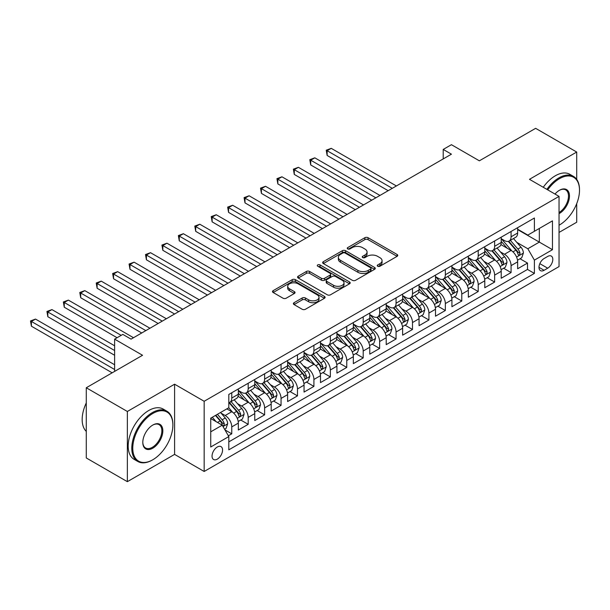 <?xml version="1.0" encoding="UTF-8"?>
<svg xmlns="http://www.w3.org/2000/svg" width="610" height="610" viewBox="0 0 610 610"><rect width="100%" height="100%" fill="white"/><g stroke="black" fill="none" stroke-linecap="round" stroke-linejoin="round"><path stroke-width="0.91" d="M377.704 266.235A1.594 0.923 0 0 0 379.961 266.235L397.102 256.337A2.28 1.319 0 0 0 397.766 255.407A2.28 1.319 0 0 0 397.102 254.477L368.074 237.717A2.28 1.319 0 0 0 364.849 237.717L347.708 247.607A1.594 0.923 0 0 0 347.242 248.262A1.594 0.923 0 0 0 347.708 248.91A1.594 0.923 0 0 0 349.972 248.91L352.183 247.629A7.297 4.217 0 0 1 362.508 247.629L364.925 249.032A7.297 4.217 0 0 1 367.067 252.006A7.297 4.217 0 0 1 364.925 254.988L362.706 256.269A1.594 0.923 0 0 0 362.241 256.917A1.594 0.923 0 0 0 362.706 257.572A1.594 0.923 0 0 0 364.963 257.572L367.182 256.291A7.297 4.217 0 0 1 377.506 256.291L379.923 257.687A7.297 4.217 0 0 1 382.058 260.668A7.297 4.217 0 0 1 379.923 263.65L377.704 264.931A1.594 0.923 0 0 0 377.239 265.579A1.594 0.923 0 0 0 377.704 266.235L377.704 264.931M217.305 459.139A7.434 4.293 120 0 0 222.162 452.589A7.434 4.293 120 0 0 221.026 446.634A7.434 4.293 120 0 0 217.305 447A7.434 4.293 120 0 0 212.448 453.55A7.434 4.293 120 0 0 213.591 459.513A7.434 4.293 120 0 0 217.305 459.139M294.05 302.705A2.28 1.319 0 0 0 293.379 303.635A2.28 1.319 0 0 0 294.05 304.565L302.194 309.27A2.28 1.319 0 0 0 305.419 309.27L324.451 298.282A2.28 1.319 0 0 0 325.115 297.352A2.28 1.319 0 0 0 324.451 296.422L295.423 279.662A2.28 1.319 0 0 0 292.198 279.662L273.166 290.65A2.28 1.319 0 0 0 272.495 291.58A2.28 1.319 0 0 0 273.166 292.51L283.002 298.191A2.28 1.319 0 0 0 286.227 298.191L294.371 293.486A2.28 1.319 0 0 0 295.042 292.556A2.28 1.319 0 0 0 294.371 291.626L289.491 288.812A6.1 3.523 0 0 1 287.707 286.319A6.1 3.523 0 0 1 291.473 283.063A6.1 3.523 0 0 1 298.122 283.825L317.231 294.859A6.1 3.523 0 0 1 319.015 297.352A6.1 3.523 0 0 1 315.248 300.608A6.1 3.523 0 0 1 308.607 299.846L305.419 298A2.28 1.319 0 0 0 302.194 298L294.05 302.705L294.05 304.565M576.709 179.378L576.709 152.042L535.633 128.329L479.361 160.819L451.43 144.692L443.218 149.435L451.43 154.177L131.051 339.145L122.839 334.402L114.619 339.145L114.619 371.398M127.353 411.475L127.353 481.671L174.59 454.397L174.59 384.201L127.353 411.475L86.277 387.762L142.549 355.272L114.619 339.145M174.59 384.201L204.159 401.281L559.042 196.389L559.042 266.585L204.159 471.477L204.159 401.281M576.709 152.042L529.472 179.317L559.042 196.389M352.344 280.31A2.28 1.319 0 0 0 355.569 280.31L374.601 269.33A2.28 1.319 0 0 0 375.272 268.392A2.28 1.319 0 0 0 374.601 267.462L345.573 250.702A2.28 1.319 0 0 0 342.347 250.702L323.315 261.69A2.28 1.319 0 0 0 322.652 262.62A2.28 1.319 0 0 0 323.315 263.55L352.344 280.31M318.389 266.578A1.594 0.923 0 0 1 320.014 266.799L320.014 264.908L349.522 281.942A2.28 1.319 0 0 1 350.193 282.872A2.28 1.319 0 0 1 349.522 283.802L330.498 294.79A2.28 1.319 0 0 1 327.273 294.79L298.244 278.03L298.244 276.17A2.28 1.319 0 0 0 297.573 277.1A2.28 1.319 0 0 0 298.244 278.03M298.244 276.17L306.388 271.465A2.28 1.319 0 0 1 309.613 271.465L321.386 278.267A2.28 1.319 0 0 0 324.611 278.267L330.01 275.148A2.28 1.319 0 0 0 330.681 274.218A2.28 1.319 0 0 0 330.01 273.28L317.757 266.204A1.594 0.923 0 0 1 317.284 265.556A1.594 0.923 0 0 1 318.275 264.702A1.594 0.923 0 0 1 320.014 264.908M127.353 481.671L86.277 457.957L86.277 387.762M559.042 232.433L576.709 222.238L576.709 203.671M228.353 435.784L231.762 433.817L224.945 429.882M221.064 413.122L225.189 415.509A9.295 5.368 60 0 1 231.762 426.893L238.335 423.096L238.335 430.019L248.194 424.331L240.721 420.015M237.496 403.637L241.621 406.024A9.295 5.368 60 0 1 248.194 417.408L254.766 413.611L254.766 420.534L264.626 414.846L257.145 410.53M253.928 394.151L258.053 396.538A9.295 5.368 60 0 1 264.626 407.922L271.198 404.125L271.198 411.048L281.05 405.36L273.577 401.045M270.36 384.666L274.485 387.053A9.295 5.368 60 0 1 281.05 398.437L287.623 394.639L287.623 401.563L297.482 395.875L290.009 391.559M286.784 375.18L290.909 377.567A9.295 5.368 60 0 1 297.482 388.951L304.054 385.154L304.054 392.077L313.914 386.389L306.441 382.073M303.216 365.695L307.341 368.082A9.295 5.368 60 0 1 313.914 379.466L320.486 375.668L320.486 382.592L330.346 376.904L322.865 372.588M319.648 356.209L323.773 358.596A9.295 5.368 60 0 1 330.346 369.98L336.918 366.183L336.918 373.106L346.77 367.418L339.297 363.102M336.072 346.724L340.197 349.111A9.295 5.368 60 0 1 346.77 360.495L353.342 356.697L353.342 363.621L363.202 357.933L355.729 353.617M352.504 337.238L356.629 339.625A9.295 5.368 60 0 1 363.202 351.009L369.774 347.212L369.774 354.135L379.633 348.447L372.153 344.131M368.936 327.753L373.061 330.14A9.295 5.368 60 0 1 379.633 341.516L386.206 337.726L386.206 344.65L396.065 338.962L388.585 334.646M385.367 318.267L389.493 320.654A9.295 5.368 60 0 1 396.065 332.031L402.63 328.241L402.63 335.164L412.49 329.476L405.017 325.16M401.792 308.782L405.917 311.169A9.295 5.368 60 0 1 412.49 322.545L419.062 318.755L419.062 325.679L428.921 319.991L421.449 315.675M418.224 299.296L422.349 301.683A9.295 5.368 60 0 1 428.921 313.06L435.494 309.27L435.494 316.193L445.353 310.505L437.873 306.19M434.655 289.811L438.781 292.198A9.295 5.368 60 0 1 445.353 303.574L451.926 299.784L451.926 306.708L461.778 301.02L454.305 296.704M451.087 280.325L455.212 282.712A9.295 5.368 60 0 1 461.778 294.089L468.35 290.299L468.35 297.222L478.209 291.534L470.737 287.219M467.512 270.84L471.637 273.227A9.295 5.368 60 0 1 478.209 284.603L484.782 280.813L484.782 287.737L494.641 282.049L487.161 277.725M483.943 261.354L488.069 263.741A9.295 5.368 60 0 1 494.641 275.118L501.214 271.328L501.214 278.252L511.073 272.563L511.073 265.632A9.295 5.368 -120 0 0 504.5 254.256L500.375 251.869M503.593 268.24L511.073 272.563M238.335 423.096A9.295 5.368 -120 0 0 231.762 411.712L226.836 408.868M254.766 413.611A9.295 5.368 -120 0 0 248.194 402.226L238.037 396.363M271.198 404.125A9.295 5.368 -120 0 0 264.626 392.741L254.462 386.877M287.623 394.639A9.295 5.368 -120 0 0 281.05 383.255L270.893 377.392M304.054 385.154A9.295 5.368 -120 0 0 297.482 373.77L287.325 367.906M320.486 375.668A9.295 5.368 -120 0 0 313.914 364.284L303.75 358.421M336.918 366.183A9.295 5.368 -120 0 0 330.346 354.799L320.181 348.935M353.342 356.697A9.295 5.368 -120 0 0 346.77 345.313L336.613 339.45M369.774 347.212A9.295 5.368 -120 0 0 363.202 335.828L353.045 329.964M386.206 337.726A9.295 5.368 -120 0 0 379.633 326.342L369.469 320.479M402.63 328.241A9.295 5.368 -120 0 0 396.065 316.857L385.901 310.993M419.062 318.755A9.295 5.368 -120 0 0 412.49 307.371L402.333 301.508M435.494 309.27A9.295 5.368 -120 0 0 428.921 297.886L418.757 292.022M451.926 299.784A9.295 5.368 -120 0 0 445.353 288.4L435.189 282.537M468.35 290.299A9.295 5.368 -120 0 0 461.778 278.915L451.621 273.051M484.782 280.813A9.295 5.368 -120 0 0 478.209 269.429L468.053 263.566M501.214 271.328A9.295 5.368 -120 0 0 494.641 259.944L484.477 254.08M547.711 256.436L544.097 258.518A7.206 4.156 120 0 0 539.385 264.87A7.206 4.156 120 0 0 540.49 270.642A7.206 4.156 120 0 0 544.097 270.283L547.711 268.194A7.206 4.156 120 0 0 552.416 261.85A7.206 4.156 120 0 0 551.31 256.078A7.206 4.156 120 0 0 547.711 256.436M210.732 431.827L222.238 425.185L228.803 436.569L228.803 449.844L534.398 273.41L534.398 260.135L527.825 248.75L516.8 242.383M228.803 436.569L210.732 447L210.732 418.163L228.803 407.732L228.803 394.449L534.398 218.014L534.398 231.297L552.469 220.866L552.469 249.696L534.398 260.135M238.335 390.469L241.621 392.36A9.295 5.368 60 0 0 246.272 392.825L252.837 389.027A9.295 5.368 -120 0 0 254.766 384.773L254.766 379.458M254.766 380.983L258.053 382.874A9.295 5.368 60 0 0 262.696 383.339L269.269 379.542A9.295 5.368 -120 0 0 271.198 375.287L271.198 369.973M271.198 371.498L274.485 373.389A9.295 5.368 60 0 0 279.128 373.854L285.701 370.056A9.295 5.368 -120 0 0 287.623 365.802L287.623 360.487M287.623 362.012L290.909 363.903A9.295 5.368 60 0 0 295.56 364.368L302.133 360.571A9.295 5.368 -120 0 0 304.054 356.316L304.054 351.002M304.054 352.527L307.341 354.418A9.295 5.368 60 0 0 311.985 354.883L318.557 351.085A9.295 5.368 -120 0 0 320.486 346.831L320.486 341.516M320.486 343.034L323.773 344.932A9.295 5.368 60 0 0 328.416 345.397L334.989 341.6A9.295 5.368 -120 0 0 336.918 337.345L336.918 332.031M336.918 333.548L340.197 335.447A9.295 5.368 60 0 0 344.848 335.912L351.421 332.114A9.295 5.368 -120 0 0 353.342 327.86L353.342 322.545M353.342 324.062L356.629 325.961A9.295 5.368 60 0 0 361.28 326.426L367.853 322.629A9.295 5.368 -120 0 0 369.774 318.374L369.774 313.06M369.774 314.577L373.061 316.476A9.295 5.368 60 0 0 377.704 316.941L384.277 313.143A9.295 5.368 -120 0 0 386.206 308.889L386.206 303.574M386.206 305.091L389.493 306.99A9.295 5.368 60 0 0 394.136 307.455L400.709 303.658A9.295 5.368 -120 0 0 402.63 299.403L402.63 294.089M402.63 295.606L405.917 297.505A9.295 5.368 60 0 0 410.568 297.97L417.141 294.173A9.295 5.368 -120 0 0 419.062 289.918L419.062 284.603M419.062 286.12L422.349 288.019A9.295 5.368 60 0 0 427 288.484L433.565 284.687A9.295 5.368 -120 0 0 435.494 280.432L435.494 275.118M435.494 276.635L438.781 278.534A9.295 5.368 60 0 0 443.424 278.999L449.997 275.202A9.295 5.368 -120 0 0 451.926 270.947L451.926 265.632M451.926 267.149L455.212 269.048A9.295 5.368 60 0 0 459.856 269.513L466.429 265.716A9.295 5.368 -120 0 0 468.35 261.461L468.35 256.147M468.35 257.664L471.637 259.563A9.295 5.368 60 0 0 476.288 260.028L482.861 256.231A9.295 5.368 -120 0 0 484.782 251.976L484.782 246.661M484.782 248.178L488.069 250.077A9.295 5.368 60 0 0 492.712 250.535L499.285 246.745A9.295 5.368 -120 0 0 501.214 242.49L501.214 237.176M228.803 441.876L527.497 269.429L527.497 263.07L517.638 268.766L517.638 261.842A9.295 5.368 -120 0 0 511.073 250.458L500.909 244.595M501.214 238.693L504.5 240.592A9.295 5.368 -120 0 0 509.144 241.049A9.295 5.368 -120 0 0 511.073 236.794L511.073 231.487M509.144 241.049L515.717 237.26A9.295 5.368 -120 0 0 517.638 233.005L517.638 227.69M231.762 392.741L231.762 398.055A9.295 5.368 60 0 1 229.84 402.31A9.295 5.368 60 0 1 228.803 402.684M229.84 402.31L236.413 398.513A9.295 5.368 -120 0 0 238.335 394.258L238.335 388.944M248.194 383.255L248.194 388.57A9.295 5.368 60 0 1 246.272 392.825M264.626 373.77L264.626 379.084A9.295 5.368 60 0 1 262.696 383.339M281.05 364.284L281.05 369.599A9.295 5.368 60 0 1 279.128 373.854M297.482 354.799L297.482 360.113A9.295 5.368 60 0 1 295.56 364.368M313.914 345.313L313.914 350.628A9.295 5.368 60 0 1 311.985 354.883M330.346 335.828L330.346 341.142A9.295 5.368 60 0 1 328.416 345.397M346.77 326.342L346.77 331.657A9.295 5.368 60 0 1 344.848 335.912M363.202 316.857L363.202 322.171A9.295 5.368 60 0 1 361.28 326.426M379.633 307.371L379.633 312.686A9.295 5.368 60 0 1 377.704 316.941M396.065 297.886L396.065 303.2A9.295 5.368 60 0 1 394.136 307.455M412.49 288.4L412.49 293.715A9.295 5.368 60 0 1 410.568 297.97M428.921 278.915L428.921 284.229A9.295 5.368 60 0 1 427 288.484M445.353 269.429L445.353 274.744A9.295 5.368 60 0 1 443.424 278.999M461.778 259.944L461.778 265.258A9.295 5.368 60 0 1 459.856 269.513M478.209 250.458L478.209 255.773A9.295 5.368 60 0 1 476.288 260.028M494.641 240.973L494.641 246.287A9.295 5.368 60 0 1 492.712 250.535M494.641 275.118L494.641 282.049M478.209 284.603L478.209 291.534M461.778 294.089L461.778 301.02M445.353 303.574L445.353 310.505M428.921 313.06L428.921 319.991M412.49 322.545L412.49 329.476M396.065 332.031L396.065 338.962M379.633 341.516L379.633 348.447M363.202 351.009L363.202 357.933M346.77 360.495L346.77 367.418M330.346 369.98L330.346 376.904M313.914 379.466L313.914 386.389M297.482 388.951L297.482 395.875M281.05 398.437L281.05 405.36M264.626 407.922L264.626 414.846M248.194 417.408L248.194 424.331M231.762 426.893L231.762 433.817M222.238 425.185L210.732 418.544M527.825 248.75L539.332 242.109L539.332 228.453L552.469 220.866M517.638 229.589L552.469 249.696M517.638 229.208L527.825 235.094L534.398 231.297M174.59 454.397L204.159 471.477M443.218 149.435L443.218 158.92M520.025 258.754L527.497 263.07M527.497 269.429L534.398 273.41M378.345 266.456L379.923 265.541A7.297 4.217 0 0 0 382.058 262.567L382.058 260.668M367.067 252.006L367.067 253.905A7.297 4.217 0 0 1 364.925 256.886L363.346 257.794M397.072 256.352L368.074 239.616A2.28 1.319 0 0 0 364.849 239.616L348.348 249.139M374.57 269.346L345.573 252.601A2.28 1.319 0 0 0 342.347 252.601L323.346 263.573M370.567 269.048A1.594 0.923 0 0 0 371.04 268.392A1.594 0.923 0 0 0 370.567 267.744L345.092 253.036A1.594 0.923 0 0 0 342.835 253.036L340.494 254.385A7.297 4.217 0 0 0 338.359 257.359A7.297 4.217 0 0 0 340.494 260.34L357.91 270.398A7.297 4.217 0 0 0 368.234 270.398L370.567 269.048L370.567 270.947A1.594 0.923 0 0 0 371.04 270.291L371.04 268.392M338.359 257.359L338.359 259.258A7.297 4.217 0 0 0 340.494 262.239L340.494 260.34M370.567 270.947L368.234 272.296A7.297 4.217 0 0 1 357.91 272.296L340.494 262.239M298.275 278.053L306.388 273.364L306.388 271.465M330.681 274.218L330.681 276.109A2.28 1.319 0 0 1 330.01 277.047L324.611 280.165A2.28 1.319 0 0 1 321.386 280.165L309.613 273.364A2.28 1.319 0 0 0 306.388 273.364M320.014 266.799L349.492 283.825M333.601 285.32A6.1 3.523 0 0 0 340.25 286.082A6.1 3.523 0 0 0 344.017 282.827A6.1 3.523 0 0 0 342.225 280.333L335.492 276.452A2.28 1.319 0 0 0 332.267 276.452L326.868 279.571A2.28 1.319 0 0 0 326.197 280.501A2.28 1.319 0 0 0 326.868 281.431L333.601 285.32L333.601 287.219A6.1 3.523 0 0 0 340.25 287.981A6.1 3.523 0 0 0 344.017 284.725L344.017 282.827M326.197 280.501L326.197 282.399A2.28 1.319 0 0 0 326.868 283.33L326.868 281.431M333.601 287.219L326.868 283.33M319.015 297.352L319.015 299.251A6.1 3.523 0 0 1 315.248 302.507A6.1 3.523 0 0 1 308.607 301.736L305.419 299.899A2.28 1.319 0 0 0 302.194 299.899L294.081 304.588M287.707 286.319L287.707 288.217A6.1 3.523 0 0 0 289.491 290.703L289.491 288.812M294.34 293.509L289.491 290.703M324.421 298.298L295.423 281.561A2.28 1.319 0 0 0 292.198 281.561L273.196 292.525M517.501 260.211L521.748 257.763L523.395 253.02A6.161 3.553 -120 0 0 520.993 247.241L513.49 238.548M511.981 251.061L503.082 240.752A17.774 10.263 -120 0 0 501.214 238.8M507.101 248.163L502.121 242.399A14.754 8.517 -120 0 0 501.214 241.407M396.393 185.958L331.245 148.344L327.135 150.716L327.135 155.458L388.173 190.701M508.305 241.385L515.9 250.176A6.161 3.553 60 0 1 518.096 254.416L518.546 255.148L519.377 255.033L520.071 253.28A6.161 3.553 -120 0 0 517.875 249.04L510.364 240.348M508.755 241.24L516.914 250.687A3.134 1.815 60 0 1 517.707 251.915L520.071 253.28M327.135 155.458L326.236 150.197L392.283 188.33M326.236 150.197L331.245 148.344M559.042 225.22A28.35 16.363 120 0 0 559.454 224.991L559.454 224.991A28.35 16.363 120 0 0 579.5 190.274A28.35 16.363 120 0 0 559.454 178.7A28.35 16.363 120 0 0 547.719 189.855M559.454 224.991L559.042 225.227L559.454 224.991M546.88 189.367A29.044 16.767 -60 0 1 558.966 177.845A29.044 16.767 -60 0 1 573.484 176.404A29.044 16.767 -60 0 1 579.5 189.702L579.5 190.274M555.001 194.056A14.175 8.182 -60 0 1 559.454 190.274A14.175 8.182 -60 0 1 569.481 196.054A14.175 8.182 -60 0 1 559.454 213.416A14.175 8.182 -60 0 1 559.042 213.645M543.266 187.278A29.044 16.767 -60 0 1 555.352 175.756A29.044 16.767 -60 0 1 569.87 174.323L573.484 176.404M559.042 212.516A13.473 7.777 120 0 0 567.78 200.637A13.473 7.777 120 0 0 565.699 189.885A13.473 7.777 120 0 0 559.202 190.419M152.325 460.039L152.82 459.757A28.35 16.363 120 0 0 172.866 425.04A28.35 16.363 120 0 0 152.82 413.466A28.35 16.363 120 0 0 132.774 448.182A28.35 16.363 120 0 0 152.82 459.757L152.325 460.039A29.044 16.767 -60 0 1 137.807 461.48A29.044 16.767 -60 0 1 133.354 438.209A29.044 16.767 -60 0 1 152.325 412.612A29.044 16.767 -60 0 1 166.85 411.178A29.044 16.767 -60 0 1 172.866 424.468L172.866 425.04M152.82 448.182A14.175 8.182 -60 0 1 142.801 442.403A14.175 8.182 -60 0 1 152.82 425.04L152.82 425.04A14.175 8.182 -60 0 1 162.839 430.828A14.175 8.182 -60 0 1 152.82 448.182M142.801 442.113A13.473 7.777 120 0 0 145.592 447.999A13.473 7.777 120 0 0 152.325 447.328A13.473 7.777 120 0 0 161.131 435.456A13.473 7.777 120 0 0 159.065 424.659A13.473 7.777 120 0 0 152.569 425.185M137.807 461.48L134.192 459.391A29.044 16.767 -60 0 1 129.739 436.12A29.044 16.767 -60 0 1 148.71 410.53A29.044 16.767 -60 0 1 163.236 409.089L166.85 411.178M86.277 431.4A29.044 16.767 -60 0 1 86.277 402.935M501.077 269.696L505.316 267.249L506.963 262.506A6.161 3.553 -120 0 0 504.561 256.726L497.058 248.034M495.556 260.546L486.65 250.237A17.774 10.263 -120 0 0 484.782 248.285M490.669 257.649L485.69 251.884A14.754 8.517 -120 0 0 484.782 250.893M379.961 195.444L314.813 157.83L310.711 160.201L310.711 164.944L371.742 200.187M491.881 250.87L499.468 259.662A6.161 3.553 60 0 1 501.664 263.901L502.114 264.633L502.945 264.519L503.639 262.765A6.161 3.553 -120 0 0 501.443 258.526L493.932 249.833M492.323 250.725L500.482 260.173A3.134 1.815 60 0 1 501.275 261.4L503.639 262.765M310.711 164.944L309.804 159.683L375.851 197.815M309.804 159.683L314.813 157.83M484.645 279.182L488.892 276.734L490.531 271.991A6.161 3.553 -120 0 0 488.137 266.212L480.627 257.519M479.124 270.032L470.218 259.723A17.774 10.263 -120 0 0 468.35 257.771M474.245 267.134L469.265 261.37A14.754 8.517 -120 0 0 468.35 260.378M363.529 204.929L298.389 167.315L294.279 169.687L294.279 174.429L355.317 209.672M475.449 260.356L483.044 269.147A6.161 3.553 60 0 1 485.24 273.394L485.682 274.119L486.513 274.004L487.207 272.251A6.161 3.553 -120 0 0 485.011 268.011L477.508 259.319M475.891 260.211L484.05 269.658A3.134 1.815 60 0 1 484.843 270.886L487.207 272.251M294.279 174.429L293.379 169.168L359.42 207.301M293.379 169.168L298.389 167.315M468.213 288.667L472.46 286.22L474.1 281.477A6.161 3.553 -120 0 0 471.705 275.697L464.195 267.005M462.693 279.517L453.794 269.208A17.774 10.263 -120 0 0 451.926 267.256M457.813 276.62L452.833 270.855A14.754 8.517 -120 0 0 451.926 269.864M347.098 214.415L281.957 176.801L277.847 179.172L277.847 183.915L338.885 219.158M459.017 269.841L466.612 278.633A6.161 3.553 60 0 1 468.808 282.88L469.258 283.604L470.089 283.49L470.775 281.736A6.161 3.553 -120 0 0 468.587 277.497L461.076 268.804M459.467 269.704L467.626 279.144A3.134 1.815 60 0 1 468.411 280.371L470.775 281.736M277.847 183.915L276.948 178.654L342.995 216.786M276.948 178.654L281.957 176.801M451.781 298.153L456.028 295.705L457.675 290.962A6.161 3.553 -120 0 0 455.274 285.183L447.77 276.49M446.261 289.003L437.362 278.694A17.774 10.263 -120 0 0 435.494 276.742M441.381 286.105L436.402 280.341A14.754 8.517 -120 0 0 435.494 279.349M330.673 223.9L265.525 186.286L261.423 188.658L261.423 193.4L322.454 228.643M442.586 279.327L450.18 288.118A6.161 3.553 60 0 1 452.376 292.365L452.826 293.09L453.657 292.975L454.351 291.222A6.161 3.553 -120 0 0 452.155 286.982L444.644 278.29M443.035 279.189L451.194 288.629A3.134 1.815 60 0 1 451.987 289.857L454.351 291.222M261.423 193.4L260.516 188.139L326.563 226.272M260.516 188.139L265.525 186.286M435.357 307.638L439.604 305.191L441.243 300.448A6.161 3.553 -120 0 0 438.842 294.668L431.339 285.976M429.837 298.488L420.93 288.179A17.774 10.263 -120 0 0 419.062 286.227M424.949 295.591L419.97 289.826A14.754 8.517 -120 0 0 419.062 288.835M314.241 233.386L249.101 195.772L244.991 198.143L244.991 202.886L306.029 238.129M426.161 288.812L433.756 297.604A6.161 3.553 60 0 1 435.944 301.851L436.394 302.575L437.225 302.461L437.919 300.707A6.161 3.553 -120 0 0 435.723 296.468L428.22 287.775M426.603 288.675L434.762 298.115A3.134 1.815 60 0 1 435.555 299.342L437.919 300.707M244.991 202.886L244.084 197.625L310.132 235.757M244.084 197.625L249.101 195.772M418.925 317.124L423.172 314.676L424.812 309.933A6.161 3.553 -120 0 0 422.417 304.154L414.907 295.461M413.405 307.974L404.499 297.665A17.774 10.263 -120 0 0 402.63 295.713M408.525 305.076L403.546 299.312A14.754 8.517 -120 0 0 402.63 298.32M297.81 242.871L232.669 205.257L228.559 207.629L228.559 212.371L289.597 247.614M409.729 298.298L417.324 307.089A6.161 3.553 60 0 1 419.52 311.336L419.962 312.061L420.801 311.946L421.487 310.193A6.161 3.553 -120 0 0 419.291 305.953L411.788 297.261M410.179 298.16L418.338 307.6A3.134 1.815 60 0 1 419.123 308.828L421.487 310.193M228.559 212.371L227.66 207.11L293.707 245.243M227.66 207.11L232.669 205.257M402.493 326.609L406.74 324.162L408.38 319.419A6.161 3.553 -120 0 0 405.986 313.639L398.483 304.947M396.973 317.459L388.074 307.15A17.774 10.263 -120 0 0 386.206 305.198M392.093 314.562L387.114 308.797A14.754 8.517 -120 0 0 386.206 307.806M281.385 252.357L216.237 214.743L212.127 217.114L212.127 221.857L273.166 257.1M393.297 307.783L400.892 316.575A6.161 3.553 60 0 1 403.088 320.822L403.538 321.546L404.369 321.432L405.063 319.678A6.161 3.553 -120 0 0 402.867 315.439L395.356 306.746M393.747 307.646L401.906 317.086A3.134 1.815 60 0 1 402.691 318.313L405.063 319.678M212.127 221.857L211.228 216.596L277.275 254.728M211.228 216.596L216.237 214.743M386.069 336.095L390.308 333.647L391.955 328.904A6.161 3.553 -120 0 0 389.554 323.125L382.051 314.432M380.548 326.945L371.642 316.636A17.774 10.263 -120 0 0 369.774 314.684M375.661 324.055L370.682 318.283A14.754 8.517 -120 0 0 369.774 317.291M264.954 261.842L199.805 224.228L195.703 226.6L195.703 231.342L256.734 266.585M376.873 317.269L384.46 326.06A6.161 3.553 60 0 1 386.656 330.307L387.106 331.032L387.937 330.917L388.631 329.164A6.161 3.553 -120 0 0 386.435 324.924L378.924 316.232M377.315 317.131L385.474 326.571A3.134 1.815 60 0 1 386.267 327.799L388.631 329.164M195.703 231.342L194.796 226.081L260.844 264.214M194.796 226.081L199.805 224.228M369.637 345.58L373.884 343.133L375.524 338.39A6.161 3.553 -120 0 0 373.129 332.61L365.619 323.918M364.117 336.43L355.211 326.121A17.774 10.263 -120 0 0 353.342 324.169M359.237 333.54L354.25 327.768A14.754 8.517 -120 0 0 353.342 326.777M248.522 271.328L183.381 233.714L179.271 236.085L179.271 240.828L240.31 276.071M360.441 326.754L368.036 335.546A6.161 3.553 60 0 1 370.232 339.793L370.674 340.517L371.505 340.403L372.199 338.649A6.161 3.553 -120 0 0 370.003 334.41L362.5 325.717M360.884 326.617L369.042 336.057A3.134 1.815 60 0 1 369.835 337.284L372.199 338.649M179.271 240.828L178.364 235.567L244.412 273.699M178.364 235.567L183.381 233.714M353.205 355.066L357.452 352.618L359.092 347.875A6.161 3.553 -120 0 0 356.697 342.096L349.187 333.403M347.685 345.916L338.786 335.607A17.774 10.263 -120 0 0 336.918 333.655M342.805 343.026L337.826 337.254A14.754 8.517 -120 0 0 336.918 336.262M232.09 280.813L166.949 243.199L162.839 245.571L162.839 250.313L223.878 285.556M344.01 336.24L351.604 345.031A6.161 3.553 60 0 1 353.8 349.278L354.25 350.003L355.081 349.888L355.767 348.135A6.161 3.553 -120 0 0 353.571 343.895L346.068 335.203M344.459 336.102L352.618 345.542A3.134 1.815 60 0 1 353.404 346.77L355.767 348.135M162.839 250.313L161.94 245.052L227.987 283.185M161.94 245.052L166.949 243.199M336.773 364.551L341.02 362.104L342.667 357.361A6.161 3.553 -120 0 0 340.266 351.581L332.763 342.889M331.253 355.401L322.354 345.092A17.774 10.263 -120 0 0 320.486 343.14M326.373 352.511L321.394 346.739A14.754 8.517 -120 0 0 320.486 345.748M215.665 290.299L150.517 252.685L146.415 255.056L146.415 259.799L207.446 295.042M327.578 345.725L335.172 354.517A6.161 3.553 60 0 1 337.368 358.764L337.818 359.488L338.649 359.374L339.343 357.62A6.161 3.553 -120 0 0 337.147 353.381L329.636 344.688M328.027 345.588L336.186 355.028A3.134 1.815 60 0 1 336.979 356.255L339.343 357.62M146.415 259.799L145.508 254.538L211.556 292.67M145.508 254.538L150.517 252.685M320.349 374.037L324.596 371.589L326.236 366.846A6.161 3.553 -120 0 0 323.834 361.067L316.331 352.374M314.829 364.887L305.923 354.578A17.774 10.263 -120 0 0 304.054 352.626M309.941 361.997L304.962 356.225A14.754 8.517 -120 0 0 304.054 355.233M199.234 299.784L134.093 262.17L129.983 264.542L129.983 269.284L191.022 304.527M311.153 355.211L318.74 364.002A6.161 3.553 60 0 1 320.936 368.249L321.386 368.974L322.217 368.859L322.911 367.106A6.161 3.553 -120 0 0 320.715 362.866L313.212 354.174M311.596 355.073L319.754 364.513A3.134 1.815 60 0 1 320.547 365.741L322.911 367.106M129.983 269.284L129.076 264.023L195.124 302.156M129.076 264.023L134.093 262.17M303.917 383.53L308.164 381.075L309.804 376.332A6.161 3.553 -120 0 0 307.409 370.552L299.899 361.86M298.397 374.372L289.491 364.063A17.774 10.263 -120 0 0 287.623 362.111M293.517 371.482L288.538 365.71A14.754 8.517 -120 0 0 287.623 364.727M182.802 309.27L117.661 271.656L113.551 274.027L113.551 278.77L174.59 314.013M294.721 364.704L302.316 373.488A6.161 3.553 60 0 1 304.512 377.735L304.954 378.459L305.793 378.345L306.479 376.591A6.161 3.553 -120 0 0 304.283 372.352L296.78 363.659M295.171 364.559L303.33 373.999A3.134 1.815 60 0 1 304.115 375.226L306.479 376.591M113.551 278.77L112.652 273.509L178.692 311.641M112.652 273.509L117.661 271.656M287.485 393.015L291.733 390.56L293.372 385.817A6.161 3.553 -120 0 0 290.978 380.038L283.467 371.345M281.965 383.858L273.066 373.549A17.774 10.263 -120 0 0 271.198 371.597M277.085 380.968L272.106 375.203A14.754 8.517 -120 0 0 271.198 374.212M166.37 318.755L101.229 281.141L97.12 283.513L97.12 288.255L158.158 323.498M278.29 374.189L285.884 382.973A6.161 3.553 60 0 1 288.08 387.22L288.53 387.945L289.361 387.83L290.047 386.077A6.161 3.553 -120 0 0 287.859 381.837L280.348 373.145M278.739 374.044L286.898 383.492A3.134 1.815 60 0 1 287.684 384.712L290.047 386.077M97.12 288.255L96.22 282.994L162.268 321.127M96.22 282.994L101.229 281.141M271.061 402.501L275.301 400.046L276.948 395.303A6.161 3.553 -120 0 0 274.546 389.523L267.043 380.831M265.541 393.343L256.635 383.034A17.774 10.263 -120 0 0 254.766 381.082M260.653 390.453L255.674 384.689A14.754 8.517 -120 0 0 254.766 383.698M149.946 328.241L84.798 290.627L80.695 292.998L80.695 297.741L141.726 332.984M261.865 383.675L269.452 392.459A6.161 3.553 60 0 1 271.648 396.706L272.098 397.43L272.929 397.316L273.623 395.562A6.161 3.553 -120 0 0 271.427 391.323L263.916 382.63M262.308 383.53L270.466 392.977A3.134 1.815 60 0 1 271.259 394.197L273.623 395.562M80.695 297.741L79.788 292.48L145.836 330.612M79.788 292.48L84.798 290.627M254.629 411.986L258.876 409.531L260.516 404.788A6.161 3.553 -120 0 0 258.121 399.009L250.611 390.316M249.109 402.829L240.203 392.52A17.774 10.263 -120 0 0 238.335 390.568M244.221 399.939L239.242 394.174A14.754 8.517 -120 0 0 238.335 393.183M133.514 337.726L68.373 300.112L64.263 302.484L64.263 307.226L117.082 337.726M245.433 393.16L253.028 401.944A6.161 3.553 60 0 1 255.216 406.191L255.666 406.916L256.497 406.801L257.191 405.048A6.161 3.553 -120 0 0 254.995 400.808L247.492 392.116M245.876 393.015L254.035 402.463A3.134 1.815 60 0 1 254.827 403.683L257.191 405.048M64.263 307.226L63.356 301.965L121.192 335.355M63.356 301.965L68.373 300.112M238.197 421.472L242.444 419.017L244.084 414.274A6.161 3.553 -120 0 0 241.69 408.494L234.179 399.802M232.677 412.314L228.75 407.762M227.797 409.424L227.156 408.685M114.619 345.786L51.941 309.598L47.832 311.969L47.832 316.712L114.619 355.272M229.002 402.646L236.596 411.43A6.161 3.553 60 0 1 238.792 415.677L239.242 416.401L240.073 416.287L240.759 414.533A6.161 3.553 -120 0 0 238.563 410.294L231.06 401.601M229.452 402.501L237.61 411.948A3.134 1.815 60 0 1 238.396 413.168L240.759 414.533M47.832 316.712L46.932 311.451L114.619 350.529M46.932 311.451L51.941 309.598M224.617 429.31L226.013 428.502L227.66 423.759A6.161 3.553 -120 0 0 225.258 417.98L220.53 412.505M216.123 421.655L212.318 417.248M211.365 418.91L210.732 418.178M114.619 364.757L35.51 319.083L31.407 321.455L31.407 326.197L112.156 372.824M215.437 415.448L220.164 420.915A6.161 3.553 60 0 1 222.36 425.162L222.81 425.894L223.641 425.772L224.335 424.019A6.161 3.553 -120 0 0 222.139 419.779L217.412 414.312M215.818 415.227L221.178 421.434A3.134 1.815 60 0 1 221.971 422.654L224.335 424.019M31.407 326.197L30.5 320.936L114.619 369.5M30.5 320.936L35.51 319.083M225.189 415.509L231.762 411.712M241.621 406.024L248.194 402.226M258.053 396.538L264.626 392.741M274.485 387.053L281.05 383.255M290.909 377.567L297.482 373.77M307.341 368.082L313.914 364.284M323.773 358.596L330.346 354.799M340.197 349.111L346.77 345.313M356.629 339.625L363.202 335.828M373.061 330.14L379.633 326.342M389.493 320.654L396.065 316.857M405.917 311.169L412.49 307.371M422.349 301.683L428.921 297.886M438.781 292.198L445.353 288.4M455.212 282.712L461.778 278.915M471.637 273.227L478.209 269.429M488.069 263.741L494.641 259.944M504.5 254.256L511.073 250.458M511.073 236.794L517.638 233.005M231.762 398.055L238.335 394.258M248.194 388.57L254.766 384.773M264.626 379.084L271.198 375.287M281.05 369.599L287.623 365.802M297.482 360.113L304.054 356.316M313.914 350.628L320.486 346.831M330.346 341.142L336.918 337.345M346.77 331.657L353.342 327.86M363.202 322.171L369.774 318.374M379.633 312.686L386.206 308.889M396.065 303.2L402.63 299.403M412.49 293.715L419.062 289.918M428.921 284.229L435.494 280.432M445.353 274.744L451.926 270.947M461.778 265.258L468.35 261.461M478.209 255.773L484.782 251.976M494.641 246.287L501.214 242.49M511.073 265.632L517.638 261.842M539.827 263.65L547.711 268.194M539.004 267.34L544.097 270.283M379.923 265.541L379.923 263.65M362.706 257.572L362.706 256.269M364.925 256.886L364.925 254.988M347.708 248.91L347.708 247.607M364.849 239.616L364.849 237.717M368.074 239.616L368.074 237.717M397.102 256.337L397.102 254.477M323.315 263.55L323.315 261.69M342.347 252.601L342.347 250.702M345.573 252.601L345.573 250.702M374.601 269.33L374.601 267.462M357.91 272.296L357.91 270.398M368.234 272.296L368.234 270.398M309.613 273.364L309.613 271.465M321.386 280.165L321.386 278.267M324.611 280.165L324.611 278.267M330.01 277.047L330.01 275.148M349.522 283.802L349.522 281.942M302.194 299.899L302.194 298M305.419 299.899L305.419 298M308.607 301.736L308.607 299.846M294.371 293.486L294.371 291.626M273.166 292.51L273.166 290.65M292.198 281.561L292.198 279.662M295.423 281.561L295.423 279.662M324.451 298.282L324.451 296.422M516.563 257.054L523.35 253.135M503.082 240.752L503.929 240.264M517.875 249.04L520.993 247.241M512.964 251.877L515.9 250.176M500.131 266.539L506.925 262.62M486.65 250.237L487.497 249.749M501.443 258.526L504.561 256.726M496.532 261.362L499.468 259.662M483.707 276.025L490.493 272.106M470.218 259.723L471.065 259.235M485.011 268.011L488.137 266.212M480.108 270.848L483.044 269.147M467.275 285.51L474.061 281.591M453.794 269.208L454.641 268.72M468.587 277.497L471.705 275.697M463.676 280.333L466.612 278.633M450.843 294.996L457.63 291.077M437.362 278.694L438.209 278.206M452.155 286.982L455.274 285.183M447.244 289.819L450.18 288.118M434.419 304.481L441.205 300.562M420.93 288.179L421.777 287.691M435.723 296.468L438.842 294.668M430.812 299.304L433.756 297.604M417.987 313.967L424.774 310.048M404.499 297.665L405.345 297.177M419.291 305.953L422.417 304.154M414.388 308.79L417.324 307.089M401.555 323.452L408.342 319.533M388.074 307.15L388.921 306.662M402.867 315.439L405.986 313.639M397.956 318.275L400.892 316.575M385.123 332.938L391.91 329.019M371.642 316.636L372.489 316.148M386.435 324.924L389.554 323.125M381.524 327.761L384.46 326.06M368.699 342.423L375.486 338.512M355.211 326.121L356.057 325.633M370.003 334.41L373.129 332.61M365.093 337.246L368.036 335.546M352.267 351.909L359.054 347.997M338.786 335.607L339.633 335.119M353.571 343.895L356.697 342.096M348.668 346.732L351.604 345.031M335.835 361.394L342.622 357.483M322.354 345.092L323.201 344.604M337.147 353.381L340.266 351.581M332.236 356.217L335.172 354.517M319.411 370.88L326.197 366.968M305.923 354.578L306.769 354.09M320.715 362.866L323.834 361.067M315.805 365.703L318.74 364.002M302.979 380.365L309.766 376.454M289.491 364.063L290.337 363.575M304.283 372.352L307.409 370.552M299.38 375.188L302.316 373.488M286.548 389.851L293.334 385.939M273.066 373.549L273.913 373.061M287.859 381.837L290.978 380.038M282.948 384.674L285.884 382.973M270.116 399.337L276.902 395.425M256.635 383.034L257.481 382.546M271.427 391.323L274.546 389.523M266.517 394.159L269.452 392.459M253.691 408.822L260.478 404.91M240.203 392.52L241.049 392.032M254.995 400.808L258.121 399.009M250.085 403.645L253.028 401.944M237.26 418.315L244.046 414.396M238.563 410.294L241.69 408.494M233.66 413.13L236.596 411.43M223.016 426.535L227.614 423.881M222.139 419.779L225.258 417.98M217.511 422.455L220.164 420.915"/></g></svg>
